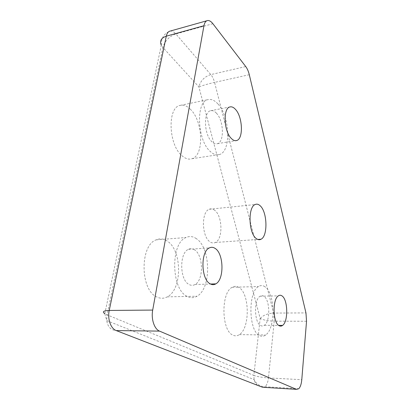 <?xml version="1.0" encoding="UTF-8"?>
<svg xmlns="http://www.w3.org/2000/svg" width="410" height="410" viewBox="0 0 410 410"><rect width="100%" height="100%" fill="white"/><g stroke="black" fill="none" stroke-linecap="round" stroke-linejoin="round"><path stroke-width="0.31" stroke-dasharray="2.05 1.54" d="M263.881 296.256C262.61 295.425 261.349 295.415 260.084 296.225C253.754 299.541 254.159 322.629 260.652 325.545C261.913 326.242 263.143 326.16 264.347 325.299C270.482 321.45 270.082 299.756 263.881 296.256M264.927 286.733C262.815 285.273 260.683 285.206 258.541 286.529C247.881 291.751 248.552 331.044 259.55 335.554C261.647 336.641 263.681 336.456 265.659 334.996C275.776 328.292 275.11 292.868 264.927 286.733M238.953 287.477C236.724 286.057 234.469 285.995 232.188 287.292C220.862 292.422 221.297 330.737 232.906 335.149C235.114 336.215 237.272 336.036 239.378 334.611C250.161 328.087 249.71 293.442 238.953 287.477M194.56 249.849C192.531 248.516 190.486 248.342 188.431 249.326C179.196 252.883 179.595 280.035 189.036 284.468C191.07 285.596 193.064 285.616 195.006 284.535C203.862 280.199 203.462 255.071 194.56 249.849M196.349 238.656C192.966 236.319 189.528 235.94 186.037 237.523C170.416 242.997 171.083 289.455 187.134 296.363C190.532 298.126 193.822 298.08 197.01 296.225C211.575 288.573 210.909 247.758 196.349 238.656M166.947 240.901C163.411 238.646 159.813 238.297 156.143 239.855C139.748 245.282 140.143 290.331 156.897 297.014C160.443 298.721 163.897 298.67 167.254 296.861C182.599 289.409 182.178 249.664 166.947 240.901M216.388 113.134C214.435 111.074 212.508 110.275 210.596 110.731C203.191 111.853 204.067 134.839 211.826 141.686C213.784 143.561 215.665 144.217 217.474 143.643C224.572 141.88 223.768 120.463 216.388 113.134M217.864 103.879C214.62 100.337 211.375 98.918 208.131 99.62C195.596 101.121 197.107 140.343 210.268 151.469C213.528 154.498 216.639 155.503 219.606 154.493C231.276 151.208 229.969 116.337 217.864 103.879M190.501 109.367C187.103 105.964 183.695 104.632 180.277 105.37C167.085 107.046 168.407 145.212 182.168 155.887C185.581 158.798 188.851 159.741 191.982 158.721C204.313 155.385 203.181 121.329 190.501 109.367M214.727 210.325C212.892 208.864 211.053 208.511 209.218 209.269C201.156 211.811 201.699 236.765 209.997 241.828C211.832 243.104 213.615 243.325 215.358 242.479C223.112 239.271 222.599 216.029 214.727 210.325M161.299 45.208C161.145 37.956 164.169 33.23 170.375 31.022C172.174 30.858 173.999 31.836 175.859 33.958C169.181 36.393 164.861 40.903 162.898 47.483L161.299 45.208L104.811 313.701L107.077 314.824L106.749 320.589C107.676 326.816 110.843 330.147 116.261 330.578M212.882 23.713L175.859 33.958L210.822 74.589C212.467 76.557 213.718 79.161 214.568 82.4C208.095 83.891 202.863 85.388 198.876 86.884C200.536 80.698 204.518 76.603 210.822 74.589L245.749 66.574M257.613 385.359C255.855 383.914 254.682 382.002 254.103 379.619L253.857 375.422C257.377 376.667 262.241 377.502 268.447 377.928C267.955 382.146 266.823 385.077 265.044 386.722L263.881 387.347M260.181 318.442C263.199 315.193 267.699 313.404 273.68 313.071L274.228 321.173C268.207 321.004 263.527 320.097 260.181 318.442L198.876 86.884L162.898 47.483L107.077 314.824L253.857 375.422L260.181 318.442M306.536 321.245L274.228 321.173L268.447 377.928L301.786 379.691M249.295 74.717L214.568 82.4L273.68 313.071L305.957 312.912M260.084 296.225L278.359 295.856M232.188 287.292L258.541 286.529M188.431 249.326L209.336 247.932M156.143 239.855L186.037 237.523M210.596 110.731L229.974 106.943M180.277 105.37L208.131 99.62M209.218 209.269L255.107 204.539M104.811 313.701L106.749 320.589L254.103 379.619C256.481 384.149 260.13 386.517 265.044 386.722L298.741 388.772M207.737 20.515L206.799 20.782M215.358 242.479L257.798 239.455M191.982 158.721L219.606 154.493M217.474 143.643L235.53 140.691M167.254 296.861L197.01 296.225M195.006 284.535L210.545 284.027M239.378 334.611L265.659 334.996M264.347 325.299L278.656 325.381"/><path stroke-width="0.61" d="M279.056 325.658C272.829 322.696 272.322 299.218 278.359 295.856C279.564 295.036 280.773 295.046 281.988 295.892C287.933 299.454 288.43 321.491 282.592 325.407C281.444 326.283 280.266 326.365 279.056 325.658M210.089 283.776C200.972 279.241 200.454 251.525 209.336 247.932C211.309 246.938 213.282 247.122 215.245 248.491C223.839 253.846 224.347 279.446 215.844 283.853C213.979 284.955 212.057 284.93 210.089 283.776M231.312 138.447C223.819 131.405 222.861 107.999 229.974 106.943C231.804 106.498 233.664 107.333 235.545 109.455C242.669 116.988 243.545 138.764 236.744 140.492C235.012 141.06 233.198 140.374 231.312 138.447M256.199 238.487C248.603 233.131 247.814 207.07 255.107 204.539C256.762 203.775 258.433 204.17 260.114 205.717C267.315 211.765 268.058 235.945 261.067 239.22C259.499 240.081 257.88 239.84 256.199 238.487M161.299 45.208C159.516 40.949 161.176 37.94 166.281 36.177L203.954 25.733C204.59 22.529 205.851 20.787 207.737 20.515C209.413 20.397 211.129 21.463 212.882 23.713L245.749 66.574C247.291 68.644 248.475 71.355 249.295 74.717L305.957 312.912L306.536 321.245L301.786 379.691C301.376 384.037 300.361 387.066 298.741 388.772L296.445 389.351L262.538 387.265L257.613 385.359M263.881 387.347L262.538 387.265L116.261 330.578L159.531 331.111C154.329 329.143 150.967 318.959 152.704 310.073L109.229 310.447C103.453 310.647 101.982 311.728 104.811 313.701M203.954 25.733L152.704 310.073M159.531 331.111L296.445 389.351M116.261 330.578C110.782 328.692 107.323 318.949 109.229 310.447L166.281 36.177C166.988 33.056 168.351 31.339 170.375 31.022L206.799 20.782M257.798 239.455L261.067 239.22M235.53 140.691L236.744 140.492M210.545 284.027L215.844 283.853M278.656 325.381L282.592 325.407"/></g></svg>
